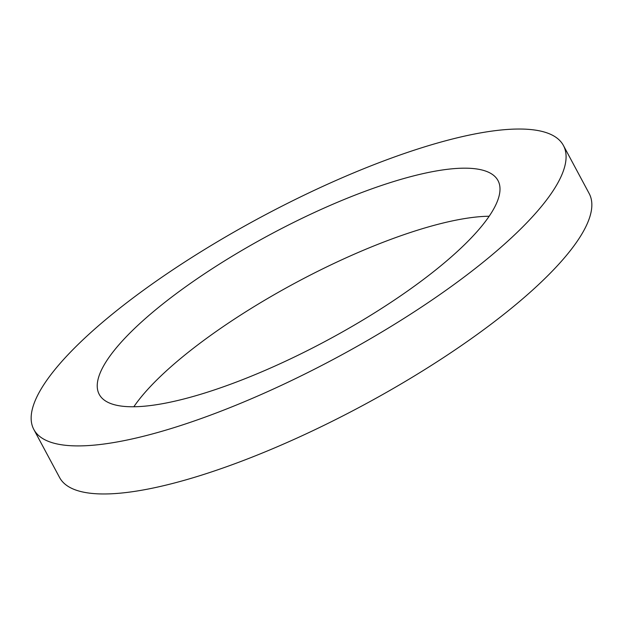 <?xml version="1.0" encoding="UTF-8"?>
<svg xmlns="http://www.w3.org/2000/svg" width="623" height="623" viewBox="0 0 623 623"><rect width="100%" height="100%" fill="white"/><g stroke="black" fill="none" stroke-linecap="round" stroke-linejoin="round"><path stroke-width="0.93" d="M391.594 182.189A226.227 60.081 -28.2 0 0 182.235 289.251A226.227 60.081 -28.2 0 0 99.236 394.375A226.227 60.081 -28.2 0 0 205.637 392.755A226.227 60.081 -28.2 0 0 415.004 285.7A226.227 60.081 -28.2 0 0 497.995 180.569A226.227 60.081 -28.2 0 0 391.594 182.189M489.164 216.236A226.227 60.081 -28.2 0 0 417.363 230.245A226.227 60.081 -28.2 0 0 133.836 406.764M33.821 429.457L59.582 477.514A300.465 79.791 -28.2 0 0 200.894 475.357A300.465 79.791 -28.2 0 0 478.955 333.173A300.465 79.791 -28.2 0 0 589.179 193.543L563.418 145.486A300.465 79.791 -28.2 0 0 422.106 147.643A300.465 79.791 -28.2 0 0 144.045 289.827A300.465 79.791 -28.2 0 0 33.821 429.457A300.465 79.791 -28.2 0 0 175.125 427.3A300.465 79.791 -28.2 0 0 453.194 285.116A300.465 79.791 -28.2 0 0 563.418 145.486"/></g></svg>
